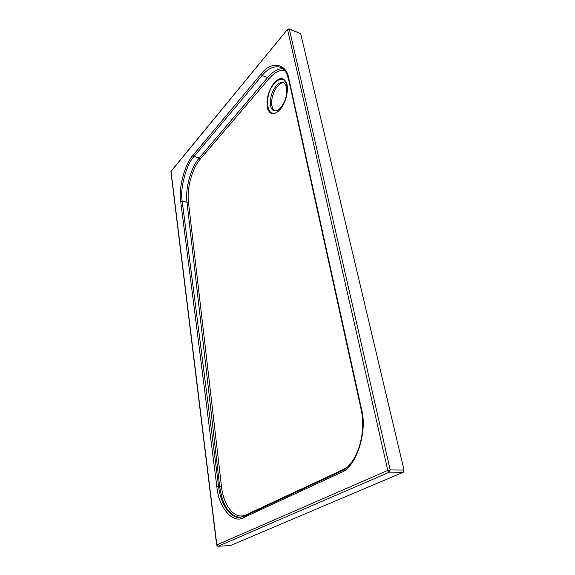 <?xml version="1.0" encoding="UTF-8"?>
<svg xmlns="http://www.w3.org/2000/svg" width="575" height="575" viewBox="0 0 575 575"><rect width="100%" height="100%" fill="white"/><g stroke="black" fill="none" stroke-linecap="round" stroke-linejoin="round"><path stroke-width="0.86" d="M276.323 85.718C271.695 91.727 269.754 98.354 270.494 105.592C271.084 108.488 272.248 110.213 273.995 110.781C276.014 111.342 278.199 110.364 280.543 107.863C285.351 101.797 287.356 95.033 286.544 87.565C285.962 84.82 284.833 83.167 283.159 82.584C281.046 81.966 278.76 83.008 276.323 85.718M274.591 83.131L273.614 84.345C262.495 98.282 268.022 123.036 279.702 109.653L280.708 108.452C285.998 100.675 287.996 92.726 286.702 84.604C284.273 77.97 280.233 77.481 274.591 83.131M280.708 108.84C274.598 115.482 270.207 115.395 267.533 108.574C266.002 100.388 267.943 92.151 273.348 83.871C279.299 76.957 283.755 76.813 286.724 83.454C288.837 90.095 285.969 102.199 280.708 108.84L280.708 108.452M283.813 82.879C277.61 81.571 269.804 97.118 271.989 106.066C272.493 108.445 273.441 110.077 274.843 110.939M230.417 545.56L403.283 472.226L389.455 472.125L218.126 546.221L230.173 545.574M404.024 470.055L300.653 33.594L289.362 29.217L390.202 469.926L404.024 470.055L403.283 472.226M217.752 546.171L216.653 545.064L170.912 171.566L287.673 29.217L171.027 171.235L216.825 544.92L387.794 470.408L287.601 29.699L289.362 29.217L289.096 28.829L300.653 33.594M288.909 78.933L288.686 79.602L287.119 74.606C285.358 70.675 283.08 68.202 280.291 67.189C273.973 65.687 267.9 68.475 262.063 75.569L194.041 156.458C186.127 164.702 179.867 188.499 182.174 201.113L218.608 486.371C220.103 502.162 229.641 518.283 239.516 517.399L244.145 516.3L340.903 471.342L340.364 472.83L243.556 517.644C232.58 524.371 218.414 506.747 216.854 486.723L180.715 201.48C178.351 188.442 184.812 163.875 192.977 155.336L260.87 74.297C270.717 60.849 286.357 62.474 288.909 78.933L361.373 408.494C368.079 431.811 355.961 468.143 340.364 472.83M273.614 84.345L273.348 83.871M284.603 70.366C279.486 69.827 274.239 72.651 268.87 78.84L200.366 159.016C192.172 168.367 186.695 188.255 188.435 201.89L221.425 486.048C223.467 505.971 234.844 520.346 246.05 514.805L342.837 469.732L347.271 467.029M192.977 155.336L194.041 156.458L199.309 157.888L267.684 77.553L262.063 75.569L260.87 74.297M216.854 486.723L219.664 486.378L186.976 202.235L182.174 201.113L180.715 201.48M268.87 78.84L267.684 77.553C272.794 71.616 277.862 68.648 282.864 68.641M188.435 201.89L186.976 202.235C185.193 188.133 190.85 167.577 199.309 157.888L200.366 159.016M239.789 517.392C229.094 515.71 222.388 505.375 219.664 486.378L221.425 486.048M246.05 514.805L246.007 515.437M342.837 469.732L342.858 470.314M288.686 79.602L360.999 408.89C367.058 433.924 356.471 465.082 340.903 471.342M361.373 408.494L360.999 408.89M243.556 517.644L244.145 516.3M387.794 470.408L390.202 469.926L389.455 472.125L387.794 470.408M289.096 28.829L287.665 29.224M216.653 545.064L218.004 546.25L230.295 545.589M171.142 170.782L170.912 171.566"/></g></svg>
